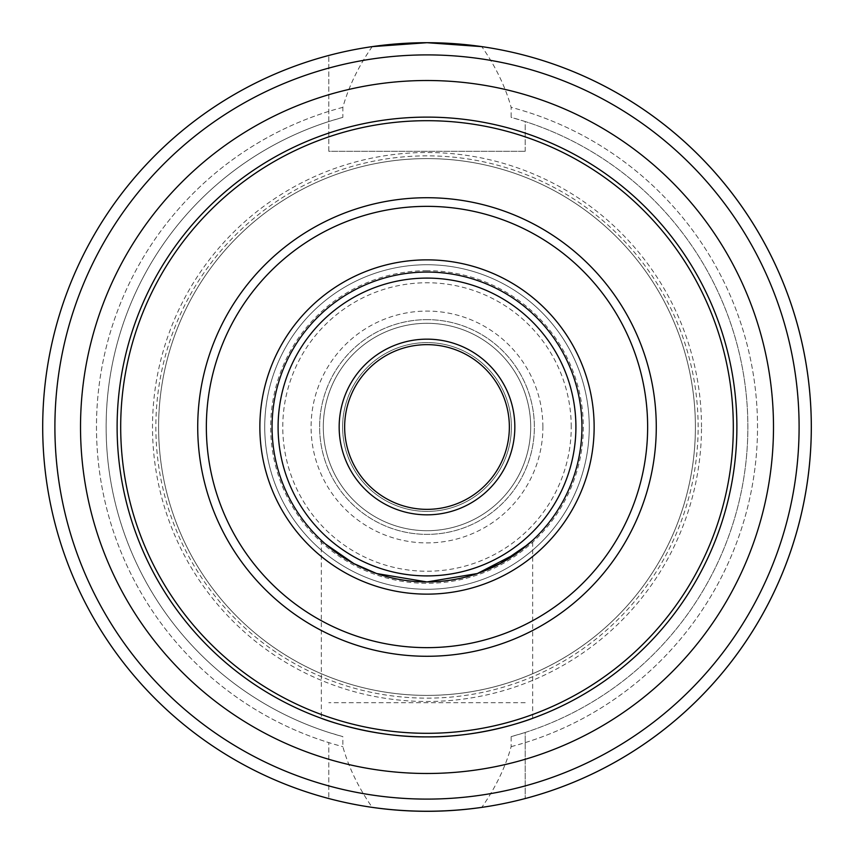 <?xml version="1.0" encoding="UTF-8"?>
<svg xmlns="http://www.w3.org/2000/svg" width="854" height="854" viewBox="0 0 854 854"><rect width="100%" height="100%" fill="white"/><g stroke="black" fill="none" stroke-linecap="round" stroke-linejoin="round"><path stroke-width="0.64" stroke-dasharray="4.27 3.2" d="M427 272.063A154.937 154.937 0 0 1 561.185 504.468A154.937 154.937 0 0 1 292.815 504.468A154.937 154.937 0 0 1 427 272.063M325.321 543.913L321.328 540.315L325.321 543.913M477.322 573.546L427 581.937M532.672 718.31L532.672 540.315L528.679 543.913M427 736.885C370.156 737.493 320.186 718 321.328 718.31C320.186 718 370.156 737.493 427 736.885C483.844 737.493 533.814 718 532.672 718.31C533.814 718 483.844 737.493 427 736.885M117.115 427A309.885 309.885 0 0 1 427 117.115A309.885 309.885 0 0 1 736.885 427A309.885 309.885 0 0 1 427 736.885A309.885 309.885 0 0 1 117.115 427A309.885 309.885 0 0 1 427 117.115A309.885 309.885 0 0 1 736.885 427A309.885 309.885 0 0 1 427 736.885A309.885 309.885 0 0 1 117.115 427M427 264.74A162.26 162.26 0 0 1 567.526 508.13A162.26 162.26 0 0 1 286.474 508.13A162.26 162.26 0 0 1 427 264.74A162.26 162.26 0 0 1 567.526 508.13A162.26 162.26 0 0 1 286.474 508.13A162.26 162.26 0 0 1 427 264.74M344.653 427A82.347 82.347 0 0 0 468.173 498.32A82.347 82.347 0 0 0 468.173 355.68A82.347 82.347 0 0 0 344.653 427M342.603 427A84.397 84.397 0 0 1 469.198 353.908A84.397 84.397 0 0 1 469.198 500.092A84.397 84.397 0 0 1 342.603 427A84.397 84.397 0 0 0 469.198 500.092A84.397 84.397 0 0 0 469.198 353.908A84.397 84.397 0 0 0 342.603 427M328.79 151.275L328.79 55.457L328.79 151.275L525.21 151.275L328.79 151.275M525.21 151.275L525.21 121.535L511.151 117.372L511.151 107.348C505.301 86.51 495.512 66.27 481.784 46.628A384.3 384.3 0 0 1 481.784 807.372C495.512 787.73 505.301 767.49 511.151 746.652L511.151 736.628L525.21 732.465L525.21 798.543L525.21 732.465A320.858 320.858 0 0 0 525.21 121.535L525.21 151.275M372.216 46.628C358.488 66.27 348.699 86.51 342.849 107.348L342.849 117.372L328.79 121.535A320.858 320.858 0 0 0 328.79 732.465L342.849 736.628L342.849 746.652C348.699 767.49 358.488 787.73 372.216 807.372A384.3 384.3 0 0 1 372.216 46.628M342.849 107.348A330.551 330.551 0 0 0 342.849 746.652M342.849 117.372A320.858 320.858 0 0 0 342.849 736.628M328.79 111.383A330.551 330.551 0 0 0 328.79 742.617L328.79 798.543L328.79 742.617M328.79 55.457A384.3 384.3 0 0 0 328.79 798.543A384.3 384.3 0 0 1 328.79 55.457A384.3 384.3 0 0 0 328.79 798.543M525.21 702.725L328.79 702.725L525.21 702.725M511.151 746.652A330.551 330.551 0 0 0 511.151 107.348M427 155.855A271.145 271.145 0 0 0 192.182 562.572A271.145 271.145 0 0 0 661.818 562.572A271.145 271.145 0 0 0 427 155.855M427 158.598A268.402 268.402 0 0 0 194.563 561.195A268.402 268.402 0 0 0 659.437 561.195A268.402 268.402 0 0 0 427 158.598A268.402 268.402 0 0 0 158.598 427A268.402 268.402 0 0 0 427 695.402A268.402 268.402 0 0 0 695.402 427A268.402 268.402 0 0 0 427 158.598A268.402 268.402 0 0 0 158.598 427A268.402 268.402 0 0 0 427 695.402A268.402 268.402 0 0 0 695.402 427A268.402 268.402 0 0 0 427 158.598M525.21 798.543A384.3 384.3 0 0 0 525.21 55.457M811.3 427A384.3 384.3 0 0 0 234.85 94.186A384.3 384.3 0 0 0 234.85 759.814A384.3 384.3 0 0 0 811.3 427M525.21 742.617A330.551 330.551 0 0 0 525.21 111.383M511.151 736.628A320.858 320.858 0 0 0 511.151 117.372M427 319.642A107.358 107.358 0 0 0 334.021 480.685A107.358 107.358 0 0 0 519.979 480.685A107.358 107.358 0 0 0 427 319.642A107.358 107.358 0 0 0 334.021 480.685A107.358 107.358 0 0 0 519.979 480.685A107.358 107.358 0 0 0 427 319.642M427 323.303A103.697 103.697 0 0 0 337.191 478.848A103.697 103.697 0 0 0 516.809 478.848A103.697 103.697 0 0 0 427 323.303A103.697 103.697 0 0 0 323.303 427A103.697 103.697 0 0 0 427 530.697A103.697 103.697 0 0 0 530.697 427A103.697 103.697 0 0 0 427 323.303A103.697 103.697 0 0 0 323.303 427A103.697 103.697 0 0 0 427 530.697A103.697 103.697 0 0 0 530.697 427A103.697 103.697 0 0 0 427 323.303M328.79 68.096A372.098 372.098 0 0 0 328.79 785.904M427 270.686A156.314 156.314 0 0 0 270.686 427A156.314 156.314 0 0 0 427 583.314A156.314 156.314 0 0 0 583.314 427A156.314 156.314 0 0 0 427 270.686M571.241 427A144.241 144.241 0 0 0 354.88 302.092A144.241 144.241 0 0 0 354.88 551.908A144.241 144.241 0 0 0 571.241 427M701.497 427A274.497 274.497 0 0 0 289.752 189.278A274.497 274.497 0 0 0 289.752 664.722A274.497 274.497 0 0 0 701.497 427M525.21 785.904A372.098 372.098 0 0 0 525.21 68.096M542.898 427A115.898 115.898 0 0 0 369.045 326.623A115.898 115.898 0 0 0 369.045 527.377A115.898 115.898 0 0 0 542.898 427M321.328 540.315L321.328 718.31"/><path stroke-width="1.28" d="M581.937 427A154.937 154.937 0 0 1 427 581.937A154.937 154.937 0 0 1 272.063 427A154.937 154.937 0 0 1 427 272.063A154.937 154.937 0 0 1 581.937 427M427 581.937L376.678 573.546L353.908 563.619L325.321 543.913L353.908 563.619L376.678 573.546L427 581.937L477.322 573.546L517.353 552.869L532.672 540.315M528.679 543.913L500.092 563.619L477.322 573.546M736.885 427A309.885 309.885 0 0 0 427 117.115A309.885 309.885 0 0 0 117.115 427A309.885 309.885 0 0 0 427 736.885A309.885 309.885 0 0 0 736.885 427M427 736.885C370.156 737.493 320.186 718 321.328 718.31C320.186 718 370.156 737.493 427 736.885C483.844 737.493 533.814 718 532.672 718.31C533.814 718 483.844 737.493 427 736.885M427 278.094A148.906 148.906 0 0 1 555.954 501.458A148.906 148.906 0 0 1 298.046 501.458A148.906 148.906 0 0 1 427 278.094M427 339.155A87.845 87.845 0 0 1 503.07 470.917A87.845 87.845 0 0 1 350.93 470.917A87.845 87.845 0 0 1 427 339.155M344.653 427A82.347 82.347 0 0 0 468.173 498.32A82.347 82.347 0 0 0 468.173 355.68A82.347 82.347 0 0 0 344.653 427M481.784 46.628L427 42.7L372.216 46.628M372.216 807.372C408.735 812.528 445.265 812.528 481.784 807.372M525.21 798.543A384.3 384.3 0 0 0 525.21 55.457M811.3 427A384.3 384.3 0 0 0 427 42.7A384.3 384.3 0 0 0 42.7 427A384.3 384.3 0 0 0 427 811.3A384.3 384.3 0 0 0 811.3 427A384.3 384.3 0 0 0 427 42.7A384.3 384.3 0 0 0 42.7 427A384.3 384.3 0 0 0 427 811.3A384.3 384.3 0 0 0 811.3 427M594.138 427A167.138 167.138 0 0 0 343.425 282.258A167.138 167.138 0 0 0 343.425 571.742A167.138 167.138 0 0 0 594.138 427M647.642 427A220.642 220.642 0 0 1 316.674 618.082A220.642 220.642 0 0 1 316.674 235.917A220.642 220.642 0 0 1 647.642 427M656.278 427A229.278 229.278 0 0 0 427 197.722A229.278 229.278 0 0 0 197.722 427A229.278 229.278 0 0 0 427 656.278A229.278 229.278 0 0 0 656.278 427M733.308 427A306.308 306.308 0 0 1 427 733.308A306.308 306.308 0 0 1 120.692 427A306.308 306.308 0 0 1 427 120.692A306.308 306.308 0 0 1 733.308 427M80.522 427A346.478 346.478 0 0 0 600.245 727.064A346.478 346.478 0 0 0 600.245 126.936A346.478 346.478 0 0 0 80.522 427M799.098 427A372.098 372.098 0 0 0 240.945 104.754A372.098 372.098 0 0 0 240.945 749.246A372.098 372.098 0 0 0 799.098 427"/></g></svg>
